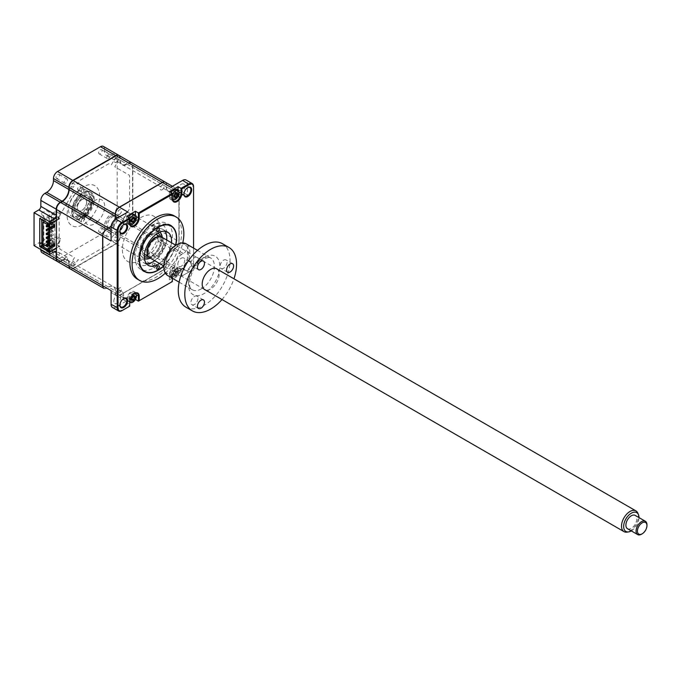 <?xml version="1.0" encoding="UTF-8"?>
<svg xmlns="http://www.w3.org/2000/svg" width="681" height="681" viewBox="0 0 681 681"><rect width="100%" height="100%" fill="white"/><g stroke="black" fill="none" stroke-linecap="round" stroke-linejoin="round"><path stroke-width="0.51" stroke-dasharray="3.4 2.55" d="M100.337 231.932A2.401 1.388 -60 0 1 99.137 232.051A2.401 1.388 -60 0 1 98.771 230.127A2.401 1.388 -60 0 1 100.337 228.016A2.401 1.388 -60 0 1 101.537 227.897A2.401 1.388 -60 0 1 101.912 229.82A2.401 1.388 -60 0 1 100.337 231.932M108.492 236.639A2.401 1.388 -60 0 1 107.292 236.758A2.401 1.388 -60 0 1 106.926 234.834A2.401 1.388 -60 0 1 108.492 232.723A2.401 1.388 -60 0 1 109.692 232.604A2.401 1.388 -60 0 1 110.058 234.528A2.401 1.388 -60 0 1 108.492 236.639M100.337 153.727A2.401 1.388 -60 0 1 99.137 153.846A2.401 1.388 -60 0 1 98.771 151.923A2.401 1.388 -60 0 1 100.337 149.803A2.401 1.388 -60 0 1 101.537 149.684A2.401 1.388 -60 0 1 101.912 151.608A2.401 1.388 -60 0 1 100.337 153.727M108.492 154.51A2.401 1.388 120 0 0 106.926 156.63A2.401 1.388 120 0 0 107.292 158.554A2.401 1.388 120 0 0 108.492 158.435A2.401 1.388 120 0 0 110.058 156.315A2.401 1.388 120 0 0 109.692 154.391A2.401 1.388 120 0 0 108.492 154.51M57.706 178.345A2.401 1.388 -60 0 1 56.506 178.465A2.401 1.388 -60 0 1 56.131 176.541A2.401 1.388 -60 0 1 57.706 174.421A2.401 1.388 -60 0 1 58.907 174.302A2.401 1.388 -60 0 1 59.273 176.226A2.401 1.388 -60 0 1 57.706 178.345M65.853 183.053A2.401 1.388 -60 0 1 64.652 183.172A2.401 1.388 -60 0 1 64.286 181.24A2.401 1.388 -60 0 1 65.853 179.129A2.401 1.388 -60 0 1 67.061 179.009A2.401 1.388 -60 0 1 67.428 180.933A2.401 1.388 -60 0 1 65.853 183.053M79.022 189.837A1.966 1.141 -60 0 1 78.034 189.931A1.966 1.141 -60 0 1 77.736 188.356A1.966 1.141 -60 0 1 79.022 186.62A1.966 1.141 -60 0 1 80.009 186.517A1.966 1.141 -60 0 1 80.307 188.101A1.966 1.141 -60 0 1 79.022 189.837M82.69 188.739A1.966 1.141 120 0 0 81.405 190.476A1.966 1.141 120 0 0 81.703 192.051A1.966 1.141 120 0 0 82.69 191.957A1.966 1.141 120 0 0 83.976 190.22A1.966 1.141 120 0 0 83.678 188.637A1.966 1.141 120 0 0 82.69 188.739M79.022 215.341A14.888 8.598 -60 0 1 71.573 216.073A14.888 8.598 -60 0 1 69.292 204.138A14.888 8.598 -60 0 1 79.022 191.02A14.888 8.598 -60 0 1 86.47 190.28A14.888 8.598 -60 0 1 88.751 202.214A14.888 8.598 -60 0 1 79.022 215.341M82.214 217.179A14.888 8.598 -60 0 1 74.774 217.92A14.888 8.598 -60 0 1 72.484 205.985A14.888 8.598 -60 0 1 82.214 192.859A14.888 8.598 -60 0 1 89.662 192.127A14.888 8.598 -60 0 1 91.944 204.062A14.888 8.598 -60 0 1 82.214 217.179M79.022 219.742A1.966 1.141 -60 0 1 78.034 219.835A1.966 1.141 -60 0 1 77.736 218.26A1.966 1.141 -60 0 1 79.022 216.524A1.966 1.141 -60 0 1 80.009 216.422A1.966 1.141 -60 0 1 80.307 218.005A1.966 1.141 -60 0 1 79.022 219.742M82.69 218.644A1.966 1.141 120 0 0 81.405 220.372A1.966 1.141 120 0 0 81.703 221.955A1.966 1.141 120 0 0 82.69 221.853A1.966 1.141 120 0 0 83.976 220.116A1.966 1.141 120 0 0 83.678 218.541A1.966 1.141 120 0 0 82.69 218.644M57.706 256.55A2.401 1.388 -60 0 1 56.506 256.669A2.401 1.388 -60 0 1 56.131 254.745A2.401 1.388 -60 0 1 57.706 252.625A2.401 1.388 -60 0 1 58.907 252.506A2.401 1.388 -60 0 1 59.273 254.439A2.401 1.388 -60 0 1 57.706 256.55M65.853 257.333A2.401 1.388 120 0 0 64.286 259.452A2.401 1.388 120 0 0 64.652 261.376A2.401 1.388 120 0 0 65.853 261.257A2.401 1.388 120 0 0 67.428 259.138A2.401 1.388 120 0 0 67.061 257.214A2.401 1.388 120 0 0 65.853 257.333M56.472 216.669A3.269 1.89 120 0 0 56.736 215.256L56.736 209.297A5.38 3.107 -60 0 1 60.541 202.708L60.813 202.546M69.104 187.411L69.377 187.411A5.38 3.107 -60 0 1 73.182 180.823L116.111 156.034A5.38 3.107 -60 0 1 119.916 158.23L119.916 160.273A9.994 5.771 120 0 0 126.981 164.351L128.752 163.329A5.38 3.107 -60 0 1 132.557 165.526L132.557 215.102A5.38 3.107 -60 0 1 128.752 221.691L126.981 222.713A9.994 5.771 120 0 0 119.916 234.945L119.916 236.988A5.38 3.107 -60 0 1 116.111 243.577L73.182 268.365A5.38 3.107 -60 0 1 69.377 266.169L69.377 264.126A9.994 5.771 120 0 0 62.312 260.048L60.541 261.07A5.38 3.107 -60 0 1 56.736 258.874L56.736 252.915A3.269 1.89 120 0 0 56.472 251.817M118.86 155.362A5.763 3.328 -60 0 1 119.916 157.915L119.916 158.23M103.376 146.415A5.763 3.328 -60 0 1 104.568 149.054L119.916 157.915L119.916 159.958A9.611 5.55 120 0 0 121.908 164.351A9.611 5.55 120 0 0 126.709 163.874L128.479 162.861A5.763 3.328 -60 0 1 131.356 162.572A5.763 3.328 -60 0 1 132.557 165.211L132.557 214.787A5.763 3.328 -60 0 1 128.479 221.844L126.709 222.866A9.611 5.55 120 0 0 119.916 234.63L119.916 236.673A5.763 3.328 -60 0 1 115.847 243.73L73.182 268.365M70.007 268.791A5.763 3.328 -60 0 1 68.832 266.169L69.377 266.169M104.568 149.054L104.568 151.088A9.611 5.55 120 0 0 106.551 155.489A9.611 5.55 120 0 0 111.361 155.013L113.123 153.991A5.763 3.328 -60 0 1 116.008 153.71A5.763 3.328 -60 0 1 117.2 156.349L117.2 205.926A5.763 3.328 -60 0 1 113.123 212.983L111.361 214.004A9.611 5.55 120 0 0 104.568 225.769L104.568 227.812A5.763 3.328 -60 0 1 100.49 234.868L57.553 259.657L72.91 268.518A5.763 3.328 -60 0 1 70.049 268.816M104.568 227.812L119.916 236.988M116.111 243.577L100.49 234.868M40.843 249.535L40.843 244.045A2.886 1.66 120 0 0 40.247 242.725A2.886 1.66 120 0 0 38.808 242.87L34.05 245.62M57.553 259.657A5.763 3.328 -60 0 1 54.676 259.946M54.65 259.929A5.763 3.328 -60 0 1 53.476 257.307L53.476 255.264A9.611 5.55 120 0 0 51.492 250.863A9.611 5.55 120 0 0 46.683 251.34L44.92 252.362A5.763 3.328 -60 0 1 42.035 252.651M113.123 153.991L128.752 163.329M117.2 156.349L132.557 165.526M117.2 205.926L132.557 215.102M128.479 221.844L113.123 212.983M53.476 257.307L68.832 266.169L68.832 264.126A9.611 5.55 120 0 0 66.84 259.733A9.611 5.55 120 0 0 62.039 260.21L60.268 261.223A5.763 3.328 -60 0 1 57.527 261.581M44.92 252.362L60.541 261.07M56.472 220.125L59.732 218.235L59.732 216.635A2.886 1.66 -60 0 1 60.328 214.626L65.674 205.356M59.732 218.235L46.274 210.472L40.298 213.928L43.831 215.962L39.753 218.32M41.32 245.654L43.831 244.207L43.831 215.962M43.831 244.207L40.298 242.164L46.274 238.716L59.732 246.479L56.472 248.361M66.559 203.823L74.501 190.076L71.599 188.399A3.456 2 -60 0 1 71.599 184.406A3.456 2 -60 0 1 75.055 182.406L77.957 184.083L79.583 181.265A2.886 1.66 -60 0 1 81.03 179.741L108.27 164.019A2.886 1.66 -60 0 1 109.709 163.874L111.335 164.811L114.238 159.788A3.456 2 -60 0 1 117.694 157.788A3.456 2 -60 0 1 117.694 161.789L114.791 166.811L128.964 174.991A2.886 1.66 -60 0 1 129.569 176.311L129.569 207.765A2.886 1.66 -60 0 1 128.964 209.774L114.791 234.324L117.694 236.001A3.456 2 -60 0 1 117.694 239.993A3.456 2 -60 0 1 114.238 241.993L111.335 240.316L109.709 243.134A2.886 1.66 -60 0 1 108.27 244.658L81.03 260.38A2.886 1.66 -60 0 1 79.583 260.525L77.957 259.589L75.055 264.611A3.456 2 -60 0 1 71.599 266.603A3.456 2 -60 0 1 71.599 262.611L74.501 257.588L60.328 249.408A2.886 1.66 -60 0 1 59.732 248.088L59.732 246.479M62.575 201.525A9.994 5.771 120 0 0 69.377 189.454L69.377 187.411M135.068 257.112A26.423 15.254 -60 0 1 146.602 230.518A26.423 15.254 -60 0 1 166.956 223.445A26.423 15.254 -60 0 1 172.429 235.532A26.423 15.254 -60 0 1 160.895 262.125A26.423 15.254 -60 0 1 140.541 269.199A26.423 15.254 -60 0 1 135.068 257.112M137.485 279.201A36.604 21.137 120 0 0 165.696 269.395A36.604 21.137 120 0 0 181.674 232.553A36.604 21.137 120 0 0 174.089 215.8M165.304 273.166A36.604 21.137 120 0 0 182.78 242.904M123.55 224.662A4.903 2.826 120 0 0 123.355 224.773A4.903 2.826 120 0 0 119.89 230.774L119.89 231.242M113.778 227.241A4.903 2.826 -60 0 1 115.915 222.312A4.903 2.826 -60 0 1 119.694 221.002A4.903 2.826 -60 0 1 120.707 223.24A4.903 2.826 -60 0 1 118.571 228.178A4.903 2.826 -60 0 1 114.791 229.488A4.903 2.826 -60 0 1 113.778 227.241M177.826 264.219A4.903 2.826 -60 0 1 179.963 259.291A4.903 2.826 -60 0 1 183.742 257.98A4.903 2.826 -60 0 1 184.755 260.219A4.903 2.826 -60 0 1 182.619 265.156A4.903 2.826 -60 0 1 178.839 266.467A4.903 2.826 -60 0 1 177.826 264.219M183.938 267.752A4.903 2.826 120 0 0 184.951 269.999A4.903 2.826 120 0 0 188.731 268.68A4.903 2.826 120 0 0 190.867 263.751A4.903 2.826 120 0 0 189.854 261.513A4.903 2.826 120 0 0 187.403 261.751A4.903 2.826 120 0 0 183.938 267.752L183.938 268.22A5.474 3.158 120 0 0 187.811 270.459A5.474 3.158 120 0 0 191.684 263.751A5.474 3.158 120 0 0 187.811 261.513A5.474 3.158 120 0 0 183.938 268.22M177.826 190.263A4.903 2.826 -60 0 1 179.963 185.334A4.903 2.826 -60 0 1 183.742 184.023A4.903 2.826 -60 0 1 184.755 186.262A4.903 2.826 -60 0 1 182.619 191.199A4.903 2.826 -60 0 1 178.839 192.51A4.903 2.826 -60 0 1 177.826 190.263M187.598 187.684A4.903 2.826 120 0 0 187.403 187.794A4.903 2.826 120 0 0 183.938 193.796L183.938 194.264M113.778 301.198A4.903 2.826 -60 0 1 115.915 296.269A4.903 2.826 -60 0 1 119.694 294.958A4.903 2.826 -60 0 1 120.707 297.197A4.903 2.826 -60 0 1 118.571 302.134A4.903 2.826 -60 0 1 114.791 303.445A4.903 2.826 -60 0 1 113.778 301.198M123.55 298.618A4.903 2.826 120 0 0 123.355 298.729A4.903 2.826 120 0 0 119.89 304.73L119.89 305.199M102.797 236.205L102.797 285.782M111.088 231.574L115.166 233.923A5.763 3.328 120 0 0 111.088 240.989M174.813 268.365A5.763 3.328 120 0 1 170.735 275.422L162.308 270.408L119.507 295.426L162.444 270.638A5.763 3.328 120 0 0 166.522 263.581L174.813 268.365L174.813 266.322A9.611 5.55 -60 0 1 181.606 254.558L183.368 253.536A5.763 3.328 120 0 0 187.445 246.479L179.154 241.695L179.154 192.119A5.763 3.328 120 0 0 177.962 189.48A5.763 3.328 120 0 0 175.085 189.761L173.314 190.782A9.611 5.55 -60 0 1 168.513 191.259A9.611 5.55 -60 0 1 166.522 186.858L166.249 186.858A9.798 5.661 -60 0 0 173.178 190.859L181.606 195.566A9.611 5.55 -60 0 1 176.796 196.043A9.611 5.55 -60 0 1 174.813 191.65L174.813 189.607A5.763 3.328 120 0 0 173.612 186.969A5.763 3.328 120 0 0 170.735 187.249M111.088 290.566A5.763 3.328 120 0 0 112.28 293.205A5.763 3.328 120 0 0 115.166 292.915L116.928 291.894L108.645 287.11A9.611 5.55 -60 0 1 113.446 286.633A9.611 5.55 -60 0 1 115.438 291.034L115.438 293.077A5.763 3.328 120 0 0 116.63 295.716A5.763 3.328 120 0 0 119.507 295.426L127.798 300.21A5.763 3.328 120 0 1 124.912 300.5L116.63 295.716M116.928 291.894A9.611 5.55 -60 0 1 121.737 291.425A9.611 5.55 -60 0 1 123.721 295.818L123.721 297.861A5.763 3.328 120 0 0 124.912 300.5M103.997 288.421A5.763 3.328 120 0 0 106.874 288.131L115.166 292.915M112.484 307.446A6.725 3.882 120 0 0 115.847 307.114L127.798 300.21M133.314 295.809A3.167 1.83 120 0 0 133.314 295.656A3.167 1.83 120 0 0 131.075 294.362A3.167 1.83 120 0 0 128.828 298.244A3.167 1.83 120 0 0 131.203 299.453M131.637 299.129A3.167 1.83 120 0 0 133.297 295.997M135.255 293.162A6.146 3.55 120 0 0 134.148 291.621A6.146 3.55 120 0 0 129.407 293.273A6.146 3.55 120 0 0 126.726 299.461L126.726 304.441L129.713 302.713M130.199 302.432L135.417 299.419L135.417 294.439A6.146 3.55 120 0 0 135.315 293.409M171.467 273.626A3.167 1.83 120 0 0 173.706 274.92A3.167 1.83 120 0 0 175.953 271.038A3.167 1.83 120 0 0 173.706 269.744A3.167 1.83 120 0 0 171.467 273.626M170.735 275.422L182.687 268.518A6.725 3.882 120 0 0 187.445 260.287L193.557 264.288L193.557 248.114L193.557 263.811A6.725 3.882 -60 0 1 188.807 272.051L181.044 276.529L178.056 274.801L178.056 269.821A6.146 3.55 120 0 0 176.779 267.012A6.146 3.55 120 0 0 172.046 268.654A6.146 3.55 120 0 0 169.365 274.843L169.365 279.823L172.353 281.551L172.353 276.571A6.146 3.55 120 0 1 176.694 269.038L177.103 268.808A6.725 3.882 120 0 0 172.353 277.039L169.365 274.843M178.056 274.801L169.365 279.823M193.557 264.288A6.146 3.55 -60 0 1 189.207 271.813L181.044 276.529L181.044 271.549A6.146 3.55 120 0 0 179.775 268.731A6.146 3.55 120 0 0 176.694 269.038M127.798 212.038A5.763 3.328 120 0 0 123.721 219.103L123.721 221.138A9.611 5.55 -60 0 1 116.928 232.911L111.088 229.531M114.944 219.563A9.611 5.55 -60 0 1 111.173 226.101M162.444 182.465L119.507 207.262M118.996 155.438A5.763 3.328 -60 0 1 120.188 158.077L120.188 160.112L166.385 186.781A9.611 5.55 120 0 0 168.377 191.182A9.611 5.55 120 0 0 173.178 190.706L174.949 189.684A5.763 3.328 -60 0 1 177.826 189.403L165.304 182.167A5.763 3.328 120 0 1 166.522 184.823L174.813 189.607M181.606 254.558L173.178 249.535A9.798 5.661 -60 0 0 166.249 261.538L166.522 261.538A9.611 5.55 -60 0 1 173.314 249.774L174.949 248.522A5.576 3.218 120 0 0 178.882 241.695L178.882 192.119L187.445 196.903L187.445 183.095A6.725 3.882 120 0 0 186.049 180.014M187.445 196.903A5.763 3.328 120 0 0 186.254 194.264A5.763 3.328 120 0 0 183.368 194.553L181.606 195.566M174.813 191.65L166.522 186.858M178.882 192.119A5.576 3.218 120 0 0 174.949 189.846L183.368 194.553M183.368 253.536L175.085 248.752A5.763 3.328 120 0 0 179.154 241.695L178.882 241.695M174.813 266.322L166.522 261.538M187.445 260.287L187.445 246.479M188.807 272.051L182.687 268.518M175.945 192.987A3.167 1.83 120 0 0 175.953 192.834A3.167 1.83 120 0 0 173.706 191.54A3.167 1.83 120 0 0 171.467 195.421A3.167 1.83 120 0 0 173.842 196.63M173.995 196.528A3.167 1.83 120 0 0 175.86 193.617M169.365 191.65L169.365 196.639A6.146 3.55 120 0 0 170.633 199.448A6.146 3.55 120 0 0 172.514 199.644M172.761 199.567A6.146 3.55 120 0 0 178.056 191.616L178.056 190.646M172.353 193.378L172.353 198.835M128.828 220.031A3.167 1.83 120 0 0 131.075 221.325A3.167 1.83 120 0 0 133.314 217.443A3.167 1.83 120 0 0 131.075 216.149A3.167 1.83 120 0 0 128.828 220.031M126.726 216.269L126.726 221.248A6.146 3.55 120 0 0 128.002 224.066A6.146 3.55 120 0 0 129.884 224.253M130.131 224.185A6.146 3.55 120 0 0 135.417 216.235L135.417 215.264M129.713 217.997L129.713 223.445M134.259 293.545A6.146 3.55 120 0 0 134.063 293.656A6.146 3.55 120 0 0 129.713 301.181L129.713 306.169L126.726 304.441M129.713 301.657L126.726 299.461M181.861 276.06L181.861 271.549A6.725 3.882 120 0 0 177.103 268.808M172.353 277.039L172.353 278.248M116.928 232.911L115.166 233.923M163.763 265.913A26.423 15.254 120 0 0 175.724 245.194M84.904 214.949A11.526 6.657 -60 0 1 84.052 215.494A11.526 6.657 -60 0 1 78.281 216.064A11.526 6.657 -60 0 1 76.519 206.828A11.526 6.657 -60 0 1 84.052 196.664A11.526 6.657 -60 0 1 89.815 196.094A11.526 6.657 -60 0 1 91.799 204.521A11.526 6.657 -60 0 1 85.312 214.651M84.793 216.396A15.374 8.879 -60 0 1 82.69 217.843A15.374 8.879 -60 0 1 71.82 211.57A15.374 8.879 -60 0 1 82.69 192.749A15.374 8.879 -60 0 1 93.416 197.056A15.374 8.879 -60 0 1 86.189 215.162M86.87 215.554A15.374 8.879 120 0 0 94.097 197.447A15.374 8.879 120 0 0 83.371 193.14A15.374 8.879 120 0 0 72.501 211.961A15.374 8.879 120 0 0 83.371 218.243A15.374 8.879 120 0 0 85.474 216.788M90.99 217.929A23.06 13.314 120 0 0 99.196 192.016A23.06 13.314 120 0 0 83.371 186.858A23.06 13.314 120 0 0 67.07 215.102A23.06 13.314 120 0 0 83.371 224.517A23.06 13.314 120 0 0 89.798 219.282M154.561 226.398A1.924 1.107 120 0 0 154.17 225.513A1.924 1.107 120 0 0 152.689 226.032A1.924 1.107 120 0 0 151.846 227.965A1.924 1.107 120 0 0 152.246 228.842A1.924 1.107 120 0 0 153.727 228.331A1.924 1.107 120 0 0 154.561 226.398M154.561 264.049A1.924 1.107 120 0 0 154.17 263.172A1.924 1.107 120 0 0 152.689 263.683A1.924 1.107 120 0 0 151.846 265.616A1.924 1.107 120 0 0 152.246 266.501A1.924 1.107 120 0 0 153.727 265.982A1.924 1.107 120 0 0 154.561 264.049M163.602 265.82A26.133 15.084 120 0 0 175.562 245.1M176.439 237.456A26.899 15.535 -60 0 1 157.422 270.4A26.899 15.535 -60 0 1 138.396 259.418A26.899 15.535 -60 0 1 157.422 226.475A26.899 15.535 -60 0 1 176.439 237.456L176.439 237.848M146.279 263.504A19.213 11.092 -60 0 1 143.597 262.645A19.213 11.092 -60 0 1 139.622 253.851A19.213 11.092 -60 0 1 148.007 234.519A19.213 11.092 -60 0 1 162.81 229.369A19.213 11.092 -60 0 1 164.896 231.259M171.459 242.734A19.213 11.092 -60 0 1 159.499 263.453M166.709 239.993A19.213 11.092 -60 0 1 154.749 260.704M159.141 236.596A11.526 6.657 -60 0 1 160.869 237.124A11.526 6.657 -60 0 1 163.261 242.402A11.526 6.657 -60 0 1 155.106 256.516L155.787 256.124A10.564 6.103 120 0 0 163.261 243.185A10.564 6.103 120 0 0 155.787 238.869A10.564 6.103 120 0 0 148.313 251.817A10.564 6.103 120 0 0 155.787 256.124L155.106 256.516A11.526 6.657 -60 0 1 149.343 257.086A11.526 6.657 -60 0 1 148.024 255.852M150.084 234.792A11.526 6.657 -60 0 1 155.847 234.221A11.526 6.657 -60 0 1 157.609 243.457A11.526 6.657 -60 0 1 150.084 253.613A11.526 6.657 -60 0 1 144.321 254.192A11.526 6.657 -60 0 1 142.55 244.947A11.526 6.657 -60 0 1 150.084 234.792M144.5 258.652A15.374 8.879 -60 0 1 141.214 246.633A15.374 8.879 -60 0 1 151.437 232.434A15.374 8.879 -60 0 1 159.805 232.144M162.248 237.414A15.374 8.879 -60 0 1 151.437 257.537A15.374 8.879 -60 0 1 150.288 258.133M82.009 196.273A10.564 6.103 -60 0 1 89.483 200.589A10.564 6.103 -60 0 1 82.009 213.536A10.564 6.103 -60 0 1 74.535 209.22A10.564 6.103 -60 0 1 82.009 196.273L82.69 195.881A11.526 6.657 120 0 0 74.535 210.003A11.526 6.657 120 0 0 82.69 214.711A11.526 6.657 120 0 0 90.845 200.589A11.526 6.657 120 0 0 82.69 195.881L82.009 196.273M110.952 216.2A6.631 3.831 120 0 0 106.619 222.04A6.631 3.831 120 0 0 107.641 227.352A6.631 3.831 120 0 0 110.952 227.028A6.631 3.831 120 0 0 115.285 221.18A6.631 3.831 120 0 0 114.263 215.868A6.631 3.831 120 0 0 110.952 216.2M82.009 199.49A6.631 3.831 120 0 0 77.677 205.33A6.631 3.831 120 0 0 78.698 210.642A6.631 3.831 120 0 0 82.009 210.318A6.631 3.831 120 0 0 86.342 204.479A6.631 3.831 120 0 0 85.329 199.167A6.631 3.831 120 0 0 82.009 199.49M166.777 238.844A23.06 13.314 120 0 0 150.756 225.769A23.06 13.314 120 0 0 134.455 254.013A23.06 13.314 120 0 0 150.756 263.419A23.06 13.314 120 0 0 153.795 261.342M154.638 260.644A23.06 13.314 120 0 0 166.598 239.925M150.756 257.146A15.374 8.879 120 0 0 161.627 238.324A15.374 8.879 120 0 0 150.756 232.042A15.374 8.879 120 0 0 139.894 250.872A15.374 8.879 120 0 0 150.756 257.146M129.713 219.265A5.184 2.996 120 0 0 129.143 221.861A5.184 2.996 120 0 0 129.799 223.896M128.462 217.273A5.184 2.996 120 0 0 128.479 223.232A5.184 2.996 120 0 0 131.075 222.976A5.184 2.996 120 0 0 132.693 221.606M132.974 221.265A5.184 2.996 120 0 0 134.208 219.129M134.37 218.703A5.184 2.996 120 0 0 133.663 214.251M130.948 221.887L129.952 219.946L131.093 220.899M130.011 219.912L130.233 219.571A2.264 1.311 -60 0 1 131.161 219.81A2.264 1.311 -60 0 1 131.373 220.235L132.88 222.185M131.373 220.235A2.264 1.311 -60 0 1 132.514 218.252A2.264 1.311 -60 0 1 132.046 218.286A2.264 1.311 -60 0 1 131.373 217.597L133.74 217.06M132.514 218.252L134.957 218.584M133.11 218.124L133.587 218.567M131.561 220.806L132.182 221.01M48.555 233.123L53.271 230.399L53.271 231.404L48.555 234.128M53.271 231.404L52.403 230.902L47.151 233.932M52.403 230.902L52.403 229.897L48.555 232.119M48.555 244.888L53.271 242.172L53.271 243.168L48.606 245.867M48.555 243.883L52.403 241.67L52.403 242.674L47.151 245.696M52.403 241.67L53.271 242.172M48.555 237.048L53.271 234.324L53.271 235.328L48.555 238.052M48.555 236.043L52.403 233.821L52.403 234.826L47.151 237.856M52.403 233.821L53.271 234.324M49.653 227.565L52.403 225.981L52.403 226.977L48.555 229.199L53.271 226.484M47.151 230.008L46.282 230.51M134.898 293.264A5.184 2.996 120 0 0 132.812 293.715A5.184 2.996 120 0 0 129.143 300.074A5.184 2.996 120 0 0 129.713 302.006M134.37 296.916A5.184 2.996 120 0 0 133.663 292.455A5.184 2.996 120 0 0 131.075 292.711A5.184 2.996 120 0 0 127.687 297.282A5.184 2.996 120 0 0 128.479 301.445A5.184 2.996 120 0 0 131.075 301.181A5.184 2.996 120 0 0 132.684 299.827M132.71 299.793A5.184 2.996 120 0 0 134.208 297.333M131.561 299.019L131.373 298.44A2.264 1.311 -60 0 1 132.514 296.465A2.264 1.311 -60 0 1 132.046 296.49A2.264 1.311 -60 0 1 131.373 295.801L132.957 295.886M132.514 296.465L134.957 296.788M133.11 296.337L133.587 296.771M131.373 295.801A2.264 1.311 -60 0 1 130.233 297.784L129.952 298.159L130.948 298.976M131.561 295.443L132.88 296.814M172.353 194.647A5.184 2.996 120 0 0 171.782 197.243A5.184 2.996 120 0 0 172.429 199.278M171.101 192.655A5.184 2.996 120 0 0 171.118 198.622A5.184 2.996 120 0 0 173.706 198.358A5.184 2.996 120 0 0 175.323 196.996M175.613 196.647A5.184 2.996 120 0 0 176.847 194.511M177.009 194.076A5.184 2.996 120 0 0 176.302 189.633M175.511 193.991L174.013 192.978A2.264 1.311 -60 0 1 172.872 194.962A2.264 1.311 -60 0 1 173.8 195.192A2.264 1.311 -60 0 1 174.013 195.617A2.264 1.311 -60 0 1 175.153 193.642L175.741 193.515M174.013 195.617L174.813 196.392M174.191 196.196L175.511 197.567M172.872 194.962L173.732 196.29M172.642 195.302L174.489 195.753M48.555 225.283L53.271 222.559L53.271 223.564L48.555 226.279M53.271 223.564L52.403 223.062L47.151 226.083M52.403 223.062L52.403 222.057L48.555 224.279M48.555 241.968L53.271 239.252L52.403 238.75L48.555 240.972M47.151 241.772L46.282 242.274M52.403 238.75L52.403 237.746L48.555 239.967M48.555 243.398L49.372 242.93L49.372 227.726M49.372 227.394L49.372 218.295L54.94 221.512L52.769 222.772L51.407 221.98L48.76 223.513M42.98 221.98L49.372 218.295M41.864 245.892L51.373 240.402L57.825 244.121L60.413 238.554L56.94 236.554L41.864 245.262M56.94 236.554L56.94 237.967L60.413 239.967L57.825 245.535L59.187 246.318L56.472 247.893M41.32 246.99L56.94 237.967M41.32 221.104L56.94 212.08L60.413 214.081L57.825 219.648L51.373 215.928L41.864 221.419M51.373 215.928L51.373 240.402M41.728 219.452L56.94 210.667L56.94 212.08M120.188 160.112A9.611 5.55 120 0 0 122.18 164.513A9.611 5.55 120 0 0 126.981 164.036L128.752 163.014A5.763 3.328 -60 0 1 131.629 162.733A5.763 3.328 -60 0 1 132.829 165.372L132.829 214.949A5.763 3.328 -60 0 1 128.752 222.006L126.981 223.027A9.611 5.55 120 0 0 120.188 234.792L120.188 236.835L166.385 263.504A5.763 3.328 -60 0 1 162.308 270.561L119.371 295.35A5.763 3.328 -60 0 1 116.494 295.631A5.763 3.328 -60 0 1 115.302 292.992L115.302 290.957A9.611 5.55 120 0 0 113.31 286.556A9.611 5.55 120 0 0 108.509 287.033L106.738 288.054A5.763 3.328 -60 0 1 103.929 288.378M120.188 236.835A5.763 3.328 -60 0 1 116.111 243.892L73.182 268.68A5.763 3.328 -60 0 1 70.296 268.961M70.279 268.952A5.763 3.328 -60 0 1 69.104 266.322L69.104 264.288A9.611 5.55 120 0 0 67.113 259.887A9.611 5.55 120 0 0 62.312 260.363L108.509 287.033M62.312 260.363L60.541 261.385A5.763 3.328 -60 0 1 57.664 261.666M60.541 261.385L106.738 288.054M111.216 225.828A9.611 5.55 120 0 0 114.731 219.733M165.262 182.142A5.763 3.328 -60 0 1 166.385 184.747L166.385 186.781M120.188 158.077L166.385 184.747M177.826 189.403A5.763 3.328 -60 0 1 179.018 192.042L179.018 241.619A5.763 3.328 -60 0 1 174.949 248.676L173.178 249.697A9.611 5.55 120 0 0 166.385 261.461L166.385 263.504M120.188 234.792L166.385 261.461M162.163 189.744A2.792 1.617 120 0 0 164.138 186.313A2.792 1.617 120 0 0 162.163 185.172A2.792 1.617 120 0 0 160.18 188.603A2.792 1.617 120 0 0 162.163 189.744M119.524 214.353A2.792 1.617 120 0 0 121.499 210.931A2.792 1.617 120 0 0 119.524 209.791A2.792 1.617 120 0 0 117.549 213.213A2.792 1.617 120 0 0 119.524 214.353M140.839 260.21A26.133 15.084 -60 0 1 122.367 249.535A26.133 15.084 -60 0 1 140.839 217.537A26.133 15.084 -60 0 1 159.32 228.203A26.133 15.084 -60 0 1 140.839 260.21M162.163 267.948A2.792 1.617 120 0 0 164.138 264.526A2.792 1.617 120 0 0 162.163 263.385A2.792 1.617 120 0 0 160.18 266.807A2.792 1.617 120 0 0 162.163 267.948M119.524 292.566A2.792 1.617 120 0 0 121.499 289.144A2.792 1.617 120 0 0 119.524 287.995A2.792 1.617 120 0 0 117.549 291.425A2.792 1.617 120 0 0 119.524 292.566M117.634 159.814L115.796 158.613A2.792 1.617 120 0 0 113.991 161.729L115.957 162.725L117.634 159.814M75.004 184.432L73.165 183.223A2.792 1.617 120 0 0 71.36 186.347L73.318 187.335L75.004 184.432M84.691 216.337A14.216 8.206 120 0 0 94.65 223.811A14.216 8.206 120 0 0 96.047 222.891M97.494 221.691A14.216 8.206 120 0 0 104.602 204.794A14.216 8.206 120 0 0 94.65 200.589A14.216 8.206 120 0 0 85.006 214.472M56.472 220.593L59.187 219.027L59.187 246.318M117.634 238.018L115.796 236.818A2.792 1.617 120 0 0 113.991 239.942L115.957 240.929L117.634 238.018M75.004 262.636L73.165 261.436A2.792 1.617 120 0 0 71.36 264.551L73.318 265.547L75.004 262.636M48.964 223.632L52.769 221.436L51.407 220.653L47.602 222.849M59.187 219.027L57.825 218.235L60.413 212.668L56.94 210.667M54.701 243.577L53.578 242.93L48.555 245.832M53.578 244.224L53.578 242.93M54.701 224.67L53.578 224.023L48.555 226.926M53.578 225.317L53.578 224.023M52.769 222.772L52.769 221.436M48.555 251.17L52.769 248.735L52.769 247.399L54.94 246.147L54.94 221.512M54.94 246.147L53.441 245.279M52.599 244.794L49.372 242.93M48.555 248.267L51.407 246.616L52.769 247.399M52.769 248.735L51.407 247.952L48.555 249.595M175.451 269.106A5.184 2.996 120 0 0 171.782 275.456A5.184 2.996 120 0 0 172.855 277.831A5.184 2.996 120 0 0 175.451 277.576A5.184 2.996 120 0 0 179.12 271.217A5.184 2.996 120 0 0 178.039 268.842A5.184 2.996 120 0 0 175.451 269.106M173.842 274.843L173.587 274.358A13.126 5.193 -12.3 0 0 174.489 273.966L175.511 272.196A13.126 5.193 -107.7 0 0 175.4 271.208L176.37 270.646A13.126 9.372 43.8 0 1 176.575 271.583L177.588 272.179A13.126 5.193 -12.3 0 0 178.192 271.702L178.192 272.826A13.126 9.372 -163.8 0 1 177.588 273.396L176.575 275.167A13.126 9.372 43.8 0 1 176.37 275.975L175.4 276.537A13.126 5.193 -107.7 0 0 175.511 275.771L173.8 273.404A2.264 1.311 -60 0 1 174.013 273.822L175.511 275.771L174.489 275.184A13.126 9.372 -163.8 0 1 173.587 275.482L173.842 274.843M174.676 271.881L177.103 272.315L175.153 271.847A2.264 1.311 -60 0 1 174.676 271.881A2.264 1.311 -60 0 1 174.013 271.191L176.575 271.583M173.706 276.571A5.184 2.996 120 0 0 177.094 272A5.184 2.996 120 0 0 176.302 267.837A5.184 2.996 120 0 0 173.706 268.101A5.184 2.996 120 0 0 170.318 272.672A5.184 2.996 120 0 0 171.118 276.826A5.184 2.996 120 0 0 173.706 276.571M174.013 271.191A2.264 1.311 -60 0 1 172.872 273.166L174.489 273.966M174.191 270.825L175.511 272.196M172.872 273.166A2.264 1.311 -60 0 1 173.8 273.404M172.642 273.507L174.489 275.184M631.313 530.916A10.853 6.265 120 0 0 638.948 518.633A10.853 6.265 120 0 0 638.999 517.603M637.867 513.219A11.96 6.904 -60 0 1 638.369 517.5A11.96 6.904 -60 0 1 626.946 532.125M161.772 237.141A11.96 6.904 -60 0 1 164.189 243.738A11.96 6.904 -60 0 1 158.579 255.103A11.96 6.904 -60 0 1 149.803 257.861M646.95 524.796A7.687 4.435 -60 0 1 646.916 525.511A7.687 4.435 -60 0 1 641.519 534.202M627.482 528.703A7.687 4.435 120 0 0 633.117 526.932A7.687 4.435 120 0 0 636.726 519.629A7.687 4.435 120 0 0 635.169 515.389M116.766 220.261A6.529 3.771 -60 0 1 113.701 226.475A6.529 3.771 -60 0 1 108.909 227.973A6.529 3.771 -60 0 1 107.581 224.372A6.529 3.771 -60 0 1 110.645 218.167A6.529 3.771 -60 0 1 115.438 216.66A6.529 3.771 -60 0 1 116.766 220.261M86.606 202.853A6.529 3.771 -60 0 1 83.542 209.058A6.529 3.771 -60 0 1 78.749 210.565A6.529 3.771 -60 0 1 77.421 206.956A6.529 3.771 -60 0 1 80.486 200.75A6.529 3.771 -60 0 1 85.278 199.244A6.529 3.771 -60 0 1 86.606 202.853M194.451 304.492A4.954 2.86 -60 0 1 191.974 304.739A4.954 2.86 -60 0 1 191.208 300.764A4.954 2.86 -60 0 1 194.451 296.397A4.954 2.86 -60 0 1 196.928 296.15A4.954 2.86 -60 0 1 197.686 300.125A4.954 2.86 -60 0 1 194.451 304.492M194.451 265.658A4.954 2.86 -60 0 1 191.974 265.905A4.954 2.86 -60 0 1 191.208 261.93A4.954 2.86 -60 0 1 194.451 257.563A4.954 2.86 -60 0 1 196.928 257.316A4.954 2.86 -60 0 1 197.686 261.291A4.954 2.86 -60 0 1 194.451 265.658M167.671 275.55A18.353 10.598 120 0 0 176.847 274.639A18.353 10.598 120 0 0 188.833 258.474A18.353 10.598 120 0 0 186.024 243.764M176.166 245.066A17.391 10.036 -60 0 1 188.467 252.166A17.391 10.036 -60 0 1 176.166 273.464A17.391 10.036 -60 0 1 163.874 266.365M223.572 268.263A4.954 2.86 -60 0 1 221.095 268.51A4.954 2.86 -60 0 1 220.338 264.534A4.954 2.86 -60 0 1 223.572 260.168A4.954 2.86 -60 0 1 226.049 259.921A4.954 2.86 -60 0 1 226.807 263.896A4.954 2.86 -60 0 1 223.572 268.263M185.853 307.122A36.604 21.137 120 0 0 204.155 305.309A36.604 21.137 120 0 0 228.067 273.055A36.604 21.137 120 0 0 222.457 243.721M221.997 299.538A36.604 21.137 120 0 0 233.958 278.818M217.196 269.14A12.011 6.938 -60 0 1 218.371 278.904A12.011 6.938 -60 0 1 210.676 288.991A12.011 6.938 -60 0 1 205.236 289.859M38.808 242.87L40.843 244.045M111.361 214.004L126.709 222.866M104.568 225.769L119.916 234.63M53.476 255.264L68.832 264.126M46.683 251.34L62.039 260.21M104.568 151.088L119.916 159.958M111.361 155.013L126.709 163.874M115.438 293.077L123.721 297.861M123.721 295.818L115.438 291.034M178.056 269.821L181.861 271.549M123.721 221.138L117.881 217.767M123.721 219.103L119.643 216.745M187.445 183.095L193.557 186.628M178.056 191.616L179.035 192.178M169.365 196.639L172.353 198.358M126.726 221.248L129.713 222.976M135.417 216.235L136.404 216.796M135.417 294.439L136.404 295.001M115.847 307.114L121.959 310.647M82.69 216.277A13.45 7.763 120 0 0 92.199 199.805A13.45 7.763 120 0 0 82.69 194.315A13.45 7.763 120 0 0 73.182 210.787A13.45 7.763 120 0 0 82.69 216.277M144.372 256.422A13.45 7.763 -60 0 1 142.746 245.543A13.45 7.763 -60 0 1 151.437 234.009A13.45 7.763 -60 0 1 157.805 233.157M160.58 236.682A13.45 7.763 -60 0 1 151.437 255.971A13.45 7.763 -60 0 1 148.824 257.06M131.561 217.23L132.957 217.682M130.011 298.125L131.859 298.576M116.111 243.892L162.308 270.561M73.182 268.68L119.371 295.35M69.104 266.322L115.302 292.992M69.104 264.288L115.302 290.957M126.981 164.036L173.178 190.706M128.752 163.014L174.949 189.684M132.829 165.372L179.018 192.042M132.829 214.949L179.018 241.619M126.981 223.027L173.178 249.697M128.752 222.006L174.949 248.676M201.44 288.838A18.353 10.598 -60 0 1 192.263 289.748A18.353 10.598 -60 0 1 189.454 275.039A18.353 10.598 -60 0 1 201.44 258.874A18.353 10.598 -60 0 1 210.616 257.963A18.353 10.598 -60 0 1 213.425 272.664A18.353 10.598 -60 0 1 201.44 288.838M204.155 257.307A22.192 12.811 120 0 0 188.467 284.488A22.192 12.811 120 0 0 204.155 293.545A22.192 12.811 120 0 0 219.852 266.365A22.192 12.811 120 0 0 204.155 257.307M107.292 236.758L99.137 232.051M107.292 158.554L99.137 153.846M64.652 183.172L56.506 178.465M81.703 192.051L78.034 189.931M74.774 217.92L71.573 216.073M81.703 221.955L78.034 219.835M64.652 261.376L56.506 256.669M67.061 257.214L58.907 252.506M83.678 218.541L80.009 216.422M40.247 242.725L55.604 251.595M89.662 192.127L86.47 190.28M83.678 188.637L80.009 186.517M67.061 179.009L58.907 174.302M109.692 154.391L101.537 149.684M109.692 232.604L101.537 227.897M51.492 250.863L66.84 259.733M106.551 155.489L121.908 164.351M116.008 153.71L118.749 155.294M118.971 155.421L131.356 162.572M171.169 225.871L166.956 223.445M125.806 224.534L119.694 221.002M189.854 261.513L183.742 257.98M189.854 187.556L183.742 184.023M125.806 298.491L119.694 294.958M121.737 291.425L113.446 286.633M116.494 295.631L112.28 293.205M120.903 306.969L114.791 303.445M176.779 267.012L179.775 268.731M173.612 186.969L172.421 186.279M184.951 196.043L178.839 192.51M176.796 196.043L168.513 191.259M177.962 189.48L186.254 194.264M184.951 269.999L178.839 266.467M170.633 199.448L173.621 201.176M128.002 224.066L130.99 225.794M134.148 291.621L137.136 293.349M120.903 233.013L114.791 229.488M144.755 271.634L140.541 269.199M78.281 216.064C78.298 216.788 79.898 216.567 83.091 215.4C86.717 213.119 89.347 209.552 90.982 204.7C92.599 196.554 90.539 197.294 89.815 196.094M154.17 225.513L158.92 228.263M154.17 263.172L158.92 265.913M157.958 270.093L157.422 270.4M162.81 229.369L167.569 232.11M143.597 262.645L148.356 265.394M152.246 266.501L157.005 269.242M152.246 228.842L157.005 231.591M163.261 243.185L163.261 242.402M144.508 254.302L144.321 254.192C139.869 252.532 143.997 238.359 151.046 234.885C154.229 233.719 155.83 233.498 155.847 234.221L156.043 234.332M159.958 236.596L160.869 237.124M148.432 256.567L149.343 257.086M78.698 210.642L107.641 227.352M85.329 199.167L114.263 215.868M74.535 209.22L74.535 210.003M128.479 223.232L129.816 224.006M131.697 220.44L131.161 219.81M132.863 218.431L132.046 218.286M133.663 292.455L135.008 293.23M128.479 301.445L129.713 302.151M132.863 296.644L132.046 296.49M171.118 198.622L172.455 199.388M174.336 195.83L173.8 195.192M67.113 259.887L113.31 286.556M122.18 164.513L168.377 191.182M131.629 162.733L165.211 182.116M176.302 267.837L178.039 268.842M171.118 276.826L172.855 277.831M204.164 289.238L163.874 265.982M216.124 268.518L175.834 245.262M108.909 227.973L78.749 210.565M115.438 216.66L85.278 199.244M198.494 308.502L191.974 304.739M198.494 269.667L191.974 265.905M179.146 282.172L192.263 289.748C185.666 287.961 191.863 264.534 203.364 259.061C208.369 257.256 210.787 256.89 210.616 257.963L197.499 250.387M227.616 272.272L221.095 268.51M232.57 263.683L226.049 259.921M203.449 261.087L196.928 257.316M203.449 299.912L196.928 296.15"/><path stroke-width="1.02" d="M57.527 261.581A5.763 3.328 -60 0 1 57.391 261.513A5.763 3.328 -60 0 1 56.2 258.874L56.2 252.915A2.886 1.66 120 0 0 55.604 251.595A2.886 1.66 120 0 0 54.157 251.732L49.407 254.481L34.05 245.62L34.05 212.668L38.808 209.927L54.157 218.788L54.429 219.256L49.679 222.006L49.407 221.529L54.157 218.788A2.886 1.66 120 0 0 56.2 215.256L56.2 209.297A5.763 3.328 -60 0 1 60.268 202.24L60.413 202.47M54.429 219.256A3.269 1.89 120 0 0 56.472 216.669M38.808 209.927A2.886 1.66 120 0 0 40.843 206.394L40.843 200.435A5.763 3.328 -60 0 1 44.92 193.37L60.268 202.24L62.039 201.218A9.611 5.55 120 0 0 68.832 189.454L69.104 187.411M44.92 193.37L46.683 192.348A9.611 5.55 120 0 0 53.476 180.584L53.476 178.55L68.832 187.411A5.763 3.328 -60 0 1 72.91 180.354L115.847 155.566A5.763 3.328 -60 0 1 118.724 155.277A5.763 3.328 -60 0 1 118.86 155.362M57.391 261.513L42.035 252.651A5.763 3.328 -60 0 1 40.843 250.012L40.843 249.535M70.024 268.808L54.676 259.946A5.763 3.328 -60 0 1 54.65 259.929M53.476 178.55A5.763 3.328 -60 0 1 57.553 171.484L100.49 146.696A5.763 3.328 -60 0 1 103.376 146.415L118.724 155.277M56.472 252.915L54.429 251.578L49.407 254.481M56.472 251.817A3.269 1.89 120 0 0 54.429 251.578M56.472 248.361L49.679 252.285L39.753 246.556L39.753 218.32L49.679 224.04L56.472 220.125M39.753 246.556L41.32 245.654M65.674 205.356L66.559 203.823M49.679 252.285L49.679 254.319M60.813 202.546L62.312 201.687A9.994 5.771 120 0 0 62.575 201.525M49.679 222.006L49.679 224.04M34.05 212.668L49.407 221.529M175.724 245.194A26.423 15.254 120 0 0 176.643 237.967A26.423 15.254 120 0 0 171.169 225.871A26.423 15.254 120 0 0 150.816 232.953A26.423 15.254 120 0 0 139.282 259.538A26.423 15.254 120 0 0 144.755 271.634A26.423 15.254 120 0 0 163.763 265.913M182.78 242.904A36.604 21.137 120 0 0 183.844 233.813A36.604 21.137 120 0 0 176.26 217.052L174.089 215.8A36.604 21.137 120 0 0 145.879 225.607A36.604 21.137 120 0 0 129.901 262.44A36.604 21.137 120 0 0 137.485 279.201L139.656 280.453A36.604 21.137 120 0 0 165.304 273.166M176.26 217.052A36.604 21.137 120 0 0 148.058 226.858A36.604 21.137 120 0 0 132.08 263.7A36.604 21.137 120 0 0 139.656 280.453M127.636 226.773A5.474 3.158 120 0 0 123.763 224.534A5.474 3.158 120 0 0 119.89 231.242A5.474 3.158 120 0 0 123.763 233.481A5.474 3.158 120 0 0 127.636 226.773M119.899 230.995A4.903 2.826 120 0 0 120.903 233.013A4.903 2.826 120 0 0 124.683 231.702A4.903 2.826 120 0 0 126.819 226.773A4.903 2.826 120 0 0 125.806 224.534A4.903 2.826 120 0 0 123.55 224.662M183.947 194.025A4.903 2.826 120 0 0 184.951 196.043A4.903 2.826 120 0 0 188.731 194.723A4.903 2.826 120 0 0 190.867 189.795A4.903 2.826 120 0 0 189.854 187.556A4.903 2.826 120 0 0 187.598 187.684M191.684 189.795A5.474 3.158 120 0 0 187.811 187.556A5.474 3.158 120 0 0 183.938 194.264A5.474 3.158 120 0 0 187.811 196.503A5.474 3.158 120 0 0 191.684 189.795M119.899 304.952A4.903 2.826 120 0 0 120.903 306.969A4.903 2.826 120 0 0 124.683 305.658A4.903 2.826 120 0 0 126.819 300.73A4.903 2.826 120 0 0 125.806 298.491A4.903 2.826 120 0 0 123.55 298.618M127.636 300.73A5.474 3.158 120 0 0 123.763 298.491A5.474 3.158 120 0 0 119.89 305.199A5.474 3.158 120 0 0 123.763 307.437A5.474 3.158 120 0 0 127.636 300.73M111.088 231.574L106.874 229.139A5.763 3.328 120 0 0 102.797 236.205L102.797 285.782A5.763 3.328 120 0 0 103.997 288.421L70.296 268.961A5.763 3.328 -60 0 1 70.279 268.952M102.797 285.782L111.088 290.566L111.088 304.373A6.725 3.882 120 0 0 112.484 307.446L118.596 310.979A6.725 3.882 -60 0 1 117.2 307.897L117.2 230.714A6.725 3.882 -60 0 1 121.959 222.474L129.713 217.997L126.726 216.269L135.417 211.246L138.413 212.974L172.353 193.378L169.365 191.65L178.056 186.637L181.044 188.356L188.807 183.879A6.725 3.882 -60 0 1 192.17 183.547A6.725 3.882 -60 0 1 193.557 186.628L193.557 248.114L193.557 186.628M131.373 298.44L133.74 300.585L132.769 301.147A13.126 5.193 -107.7 0 0 132.88 300.389L131.859 299.802A13.126 9.372 -163.8 0 1 130.948 300.1L131.203 299.461A3.167 1.83 120 0 0 131.637 299.129M129.713 302.713L130.199 302.432A5.184 2.996 120 0 0 132.812 302.185A5.184 2.996 120 0 0 136.481 295.835A5.184 2.996 120 0 0 135.408 293.46A5.184 2.996 120 0 0 134.898 293.264M172.353 278.248L172.353 281.551L139.222 300.679L139.222 296.167A6.725 3.882 120 0 0 134.472 293.417A6.725 3.882 120 0 0 129.713 301.657L129.713 306.169L122.367 310.408A6.146 3.55 -60 0 1 118.017 307.897L118.017 230.714A6.146 3.55 -60 0 1 122.367 223.181L129.713 218.933L129.713 223.445A6.725 3.882 120 0 0 134.472 226.194A6.725 3.882 120 0 0 139.222 217.954L139.222 213.442L138.413 212.974L138.413 217.954A6.146 3.55 120 0 1 135.723 224.143A6.146 3.55 120 0 1 130.99 225.794A6.146 3.55 120 0 1 129.713 222.976M111.088 229.531L108.645 228.126A9.611 5.55 -60 0 0 111.173 226.101M172.421 186.279L165.33 182.185A5.763 3.328 120 0 0 162.444 182.465L119.507 207.254A5.763 3.328 120 0 0 115.438 214.319L115.438 216.354A9.611 5.55 -60 0 1 114.944 219.563M119.507 207.262L127.798 212.038L115.847 218.941A6.725 3.882 120 0 0 111.088 227.182L111.088 240.989L102.797 236.205M192.17 183.547L186.049 180.014A6.725 3.882 120 0 0 182.687 180.354L170.735 187.249L162.444 182.465M173.842 196.63L173.587 196.154A13.126 5.193 -12.3 0 0 174.489 195.753L175.511 193.991A13.126 5.193 -107.7 0 0 175.4 193.004L176.37 192.442A13.126 9.372 43.8 0 1 176.575 193.378L177.588 193.966A13.126 5.193 -12.3 0 0 178.192 193.489L178.192 194.613A13.126 9.372 -163.8 0 1 177.588 195.192L176.575 196.954A13.126 9.372 43.8 0 1 176.37 197.762L175.4 198.324A13.126 5.193 -107.7 0 0 175.511 197.567L174.489 196.979A13.126 9.372 -163.8 0 1 173.587 197.277L173.842 196.63A3.167 1.83 120 0 0 173.995 196.528M175.86 193.617A3.167 1.83 120 0 0 175.945 192.987M172.429 199.278A5.184 2.996 120 0 0 172.855 199.618A5.184 2.996 120 0 0 175.451 199.363A5.184 2.996 120 0 0 179.12 193.012A5.184 2.996 120 0 0 178.039 190.637L178.056 186.637M172.353 198.358A6.146 3.55 120 0 0 173.621 201.176A6.146 3.55 120 0 0 178.362 199.524A6.146 3.55 120 0 0 181.044 193.344L181.044 188.356L181.861 188.833L189.207 184.585A6.146 3.55 -60 0 1 193.557 187.096M135.417 215.264L135.417 211.246M172.353 281.551L138.413 301.147L138.413 296.167A6.146 3.55 120 0 0 137.136 293.349A6.146 3.55 120 0 0 134.259 293.545M129.713 306.169L121.959 310.647A6.725 3.882 -60 0 1 118.596 310.979M129.713 217.997L129.713 218.933M139.222 213.442L172.353 194.323L172.353 198.835A6.725 3.882 120 0 0 177.103 201.576A6.725 3.882 120 0 0 181.861 193.344L181.861 188.833M172.353 193.378L172.353 194.323M135.425 299.419L138.413 301.147L139.222 300.679M86.189 215.162A15.374 8.879 -60 0 1 84.793 216.396M85.474 216.788A15.374 8.879 120 0 0 86.87 215.554M89.798 219.282A23.06 13.314 120 0 0 90.99 217.929M159.32 229.139A1.924 1.107 120 0 0 158.92 228.263A1.924 1.107 120 0 0 157.439 228.773A1.924 1.107 120 0 0 156.604 230.714A1.924 1.107 120 0 0 157.005 231.591A1.924 1.107 120 0 0 158.477 231.072A1.924 1.107 120 0 0 159.32 229.139M159.32 266.799A1.924 1.107 120 0 0 158.92 265.913A1.924 1.107 120 0 0 157.439 266.433A1.924 1.107 120 0 0 156.604 268.365A1.924 1.107 120 0 0 157.005 269.242A1.924 1.107 120 0 0 158.477 268.731A1.924 1.107 120 0 0 159.32 266.799M175.562 245.1A26.133 15.084 120 0 0 176.439 238.086A26.133 15.084 120 0 0 157.958 227.42A26.133 15.084 120 0 0 139.486 259.418A26.133 15.084 120 0 0 157.958 270.093A26.133 15.084 120 0 0 163.602 265.82M159.499 263.453A19.213 11.092 -60 0 1 148.356 265.394A19.213 11.092 -60 0 1 144.372 256.601A19.213 11.092 -60 0 1 152.765 237.26A19.213 11.092 -60 0 1 167.569 232.11A19.213 11.092 -60 0 1 171.552 240.912A19.213 11.092 -60 0 1 171.459 242.734M164.896 231.259A19.213 11.092 -60 0 1 166.794 238.163A19.213 11.092 -60 0 1 166.709 239.993M154.749 260.704A19.213 11.092 -60 0 1 146.279 263.504M148.024 255.852A11.526 6.657 -60 0 1 155.106 237.695A11.526 6.657 -60 0 1 159.141 236.596M159.805 232.144A15.374 8.879 -60 0 1 162.248 237.414M150.288 258.133A15.374 8.879 -60 0 1 144.5 258.652M153.795 261.342A23.06 13.314 120 0 0 154.638 260.644M166.598 239.925A23.06 13.314 120 0 0 166.777 238.844M129.799 223.896A5.184 2.996 120 0 0 130.216 224.236A5.184 2.996 120 0 0 132.812 223.981A5.184 2.996 120 0 0 136.481 217.631A5.184 2.996 120 0 0 135.408 215.256A5.184 2.996 120 0 0 132.812 215.511A5.184 2.996 120 0 0 129.713 219.265M132.88 222.185L131.859 221.597A13.126 9.372 -163.8 0 1 130.948 221.887L130.948 220.772A13.126 5.193 -12.3 0 0 131.859 220.372L132.88 218.601A13.126 5.193 -107.7 0 0 132.769 217.622L133.74 217.06A13.126 9.372 43.8 0 1 133.936 217.997L134.957 218.584A13.126 5.193 -12.3 0 0 135.553 218.107L135.553 219.231A13.126 9.372 -163.8 0 1 134.957 219.801L133.936 221.572A13.126 9.372 43.8 0 1 133.74 222.381L132.769 222.942A13.126 5.193 -107.7 0 0 132.88 222.185L131.697 220.44M132.863 218.431L134.957 218.584M134.208 219.129A5.184 2.996 120 0 0 134.37 218.703M135.408 215.256L133.663 214.251A5.184 2.996 120 0 0 131.075 214.506A5.184 2.996 120 0 0 128.462 217.273M133.587 218.567L134.957 219.801M132.182 221.01L133.936 221.572M47.151 233.932L46.282 234.434L47.151 234.936L47.151 233.932L48.555 233.123M47.151 234.936L48.555 234.128M46.282 234.434L46.282 233.43L48.555 232.119M48.606 245.867L47.151 246.701L47.151 245.696L48.555 244.888M47.151 245.696L46.282 246.199L46.282 245.194L47.151 245.696M48.555 243.883L46.282 245.194M48.555 238.052L47.151 238.861L47.151 237.856L48.555 237.048M47.151 237.856L46.282 238.359L46.282 237.354L47.151 237.856M48.555 236.043L46.282 237.354M47.151 231.012L47.151 230.008L48.555 229.199L47.151 230.008L46.282 229.506L46.282 230.51L47.151 231.012M103.929 288.378A5.763 3.328 -60 0 1 103.861 288.335L57.664 261.666A5.763 3.328 -60 0 1 56.472 259.027L56.472 247.893L49.679 251.817L49.679 248.752L54.701 245.85L54.701 243.577L49.679 246.479L49.679 229.846L54.701 226.943L54.701 224.67L46.282 229.506M52.42 225.99L53.271 226.484M131.203 299.461L130.948 298.976A13.126 5.193 -12.3 0 0 131.859 298.576L132.88 296.814A13.126 5.193 -107.7 0 0 132.769 295.826L133.74 295.265A13.126 9.372 43.8 0 1 133.936 296.201L134.957 296.788A13.126 5.193 -12.3 0 0 135.553 296.312L135.553 297.435A13.126 9.372 -163.8 0 1 134.957 298.014L133.936 299.776A13.126 9.372 43.8 0 1 133.74 300.585M132.863 296.644L134.957 296.788M129.713 302.006A5.184 2.996 120 0 0 130.216 302.449L129.713 302.151M132.957 295.886L133.936 296.201M133.587 296.771L134.957 298.014M171.101 192.655A5.184 2.996 120 0 1 173.706 189.888A5.184 2.996 120 0 1 176.302 189.633L178.039 190.637A5.184 2.996 120 0 0 175.451 190.893A5.184 2.996 120 0 0 172.353 194.647M176.847 194.511A5.184 2.996 120 0 0 177.009 194.076M175.511 197.567L174.336 195.83M175.153 193.642L177.588 195.192M174.813 196.392L176.575 196.954M173.732 196.29L174.489 196.979M47.151 226.083L46.282 226.586L47.151 227.088L47.151 226.083L48.555 225.283M47.151 227.088L48.555 226.279M46.282 226.586L46.282 225.581L48.555 224.279M48.555 239.967L46.282 241.27L46.282 242.274L47.151 242.776L48.555 241.968M48.555 240.972L47.151 241.772L47.151 242.776M46.282 241.27L47.151 241.772M48.76 223.513L47.193 224.415L42.98 221.98L42.98 246.616L48.555 243.398M41.864 245.262L41.32 246.99L47.193 250.378L47.193 249.05L48.555 248.267M41.32 245.577L41.864 245.892L41.728 219.452M103.861 288.335A5.763 3.328 -60 0 1 102.661 285.697L102.661 236.12A5.763 3.328 -60 0 1 106.738 229.063L108.509 228.041A9.611 5.55 120 0 0 111.216 225.828M56.472 247.893L56.472 209.45A5.763 3.328 -60 0 1 60.541 202.393L106.738 229.063M60.541 202.393L62.312 201.372L108.509 228.041M62.312 201.372A9.611 5.55 120 0 0 69.104 189.607L69.104 187.564A5.763 3.328 -60 0 1 73.182 180.508L116.111 155.719A5.763 3.328 -60 0 1 118.996 155.438L165.194 182.108A5.763 3.328 -60 0 1 165.262 182.142M114.731 219.733A9.611 5.55 120 0 0 115.302 216.277L115.302 214.234A5.763 3.328 -60 0 1 119.371 207.177L162.308 182.389A5.763 3.328 -60 0 1 165.194 182.108M96.047 222.891A14.216 8.206 120 0 0 97.494 221.691M85.006 214.472A14.216 8.206 120 0 0 84.691 216.337M47.602 222.849L41.32 219.691M48.555 223.87L49.679 224.517L49.679 227.573L48.555 226.926L48.964 223.632M49.679 224.517L56.472 220.593M49.679 248.752L48.555 248.105L53.578 245.203L53.578 244.224M49.679 251.817L48.555 251.17L48.555 248.105M54.701 245.85L53.578 245.203M49.679 246.479L48.555 245.832L48.555 229.199L53.578 226.296L53.578 225.317M49.679 229.846L48.555 229.199M54.701 226.943L53.578 226.296M53.441 245.279L52.599 244.794M42.98 246.616L47.193 249.05M47.193 223.079L47.193 224.415M48.555 249.595L47.193 250.378M638.999 517.603A10.853 6.265 120 0 0 638.497 514.751A10.853 6.265 120 0 0 630.359 513.814A10.853 6.265 120 0 0 623.702 525.46A10.853 6.265 120 0 0 628.589 531.904A10.853 6.265 120 0 0 631.313 530.916M628.589 531.904L626.946 532.125A11.96 6.904 -60 0 1 623.983 531.623A11.96 6.904 -60 0 1 621.566 525.025A11.96 6.904 -60 0 1 627.175 513.661A11.96 6.904 -60 0 1 635.943 510.903A11.96 6.904 -60 0 1 637.867 513.219L638.497 514.751M163.874 265.982L149.803 257.861A11.96 6.904 -60 0 1 147.385 251.263A11.96 6.904 -60 0 1 152.995 239.891A11.96 6.904 -60 0 1 161.772 237.141L175.834 245.262M642.192 533.81L641.519 534.202A7.687 4.435 -60 0 1 637.671 534.585A7.687 4.435 -60 0 1 636.114 530.346A7.687 4.435 -60 0 1 639.723 523.042A7.687 4.435 -60 0 1 645.358 521.271A7.687 4.435 -60 0 1 646.95 524.796L646.95 525.579A6.725 3.882 120 0 0 642.464 522.685A6.725 3.882 120 0 0 637.467 530.439A6.725 3.882 120 0 0 642.192 533.81A6.725 3.882 120 0 0 646.924 526.209A6.725 3.882 120 0 0 646.95 525.579M645.358 521.271L635.169 515.389A7.687 4.435 120 0 0 629.533 517.16A7.687 4.435 120 0 0 625.924 524.464A7.687 4.435 120 0 0 627.482 528.703L637.671 534.585M200.972 308.255A4.954 2.86 -60 0 1 198.494 308.502A4.954 2.86 -60 0 1 197.728 304.526A4.954 2.86 -60 0 1 200.972 300.159A4.954 2.86 -60 0 1 203.449 299.912A4.954 2.86 -60 0 1 204.206 303.888A4.954 2.86 -60 0 1 200.972 308.255M200.972 269.429A4.954 2.86 -60 0 1 198.494 269.667A4.954 2.86 -60 0 1 197.728 265.701A4.954 2.86 -60 0 1 200.972 261.334A4.954 2.86 -60 0 1 203.449 261.087A4.954 2.86 -60 0 1 204.206 265.054A4.954 2.86 -60 0 1 200.972 269.429M197.499 250.387L186.024 243.764A18.353 10.598 120 0 0 176.847 244.675L176.847 244.675A18.353 10.598 120 0 0 163.874 267.148A18.353 10.598 120 0 0 167.671 275.55L179.146 282.172M176.166 245.066L176.847 244.675L176.166 245.066A17.391 10.036 -60 0 0 163.874 266.365L163.874 267.148M230.093 272.025A4.954 2.86 -60 0 1 227.616 272.272A4.954 2.86 -60 0 1 226.858 268.297A4.954 2.86 -60 0 1 230.093 263.93A4.954 2.86 -60 0 1 232.57 263.683A4.954 2.86 -60 0 1 233.336 267.659A4.954 2.86 -60 0 1 230.093 272.025M233.958 278.818A36.604 21.137 120 0 0 228.978 247.492L222.457 243.721A36.604 21.137 120 0 0 204.155 245.535A36.604 21.137 120 0 0 180.244 277.788A36.604 21.137 120 0 0 185.853 307.122L192.374 310.885A36.604 21.137 120 0 0 210.676 309.072A36.604 21.137 120 0 0 221.997 299.538M228.978 247.492A36.604 21.137 120 0 0 210.676 249.306A36.604 21.137 120 0 0 186.764 281.559A36.604 21.137 120 0 0 192.374 310.885M205.236 289.859A12.011 6.938 -60 0 1 202.7 280.453A12.011 6.938 -60 0 1 210.676 269.387A12.011 6.938 -60 0 1 217.196 269.14M40.843 206.394L56.472 215.256M40.843 200.435L56.472 209.297M57.553 171.484L73.046 180.584M100.49 146.696L115.974 155.796M40.843 250.012L56.472 258.874M46.683 192.348L62.039 201.218M53.476 180.584L68.832 189.454M117.881 217.767L115.438 216.354M119.643 216.745L115.438 214.319M182.687 180.354L189.207 184.585M179.035 192.178L181.861 193.344M136.404 216.796L139.222 217.954M115.847 218.941L122.367 223.181M139.222 296.167L136.404 295.001M111.088 304.373L118.017 307.897M111.088 227.182L118.017 230.714M157.805 233.157A13.45 7.763 -60 0 1 160.58 236.682M148.824 257.06A13.45 7.763 -60 0 1 144.372 256.422M131.093 220.899L131.859 221.597M132.957 217.682L133.936 217.997M131.561 299.019L133.936 299.776M56.472 259.027L102.661 285.697M56.472 209.45L102.661 236.12M69.104 189.607L115.302 216.277M69.104 187.564L115.302 214.234M73.182 180.508L119.371 207.177M116.111 155.719L162.308 182.389M156.043 234.332L159.958 236.596M144.508 254.302L148.432 256.567M623.983 531.623L204.164 289.238M635.943 510.903L216.124 268.518"/></g></svg>
